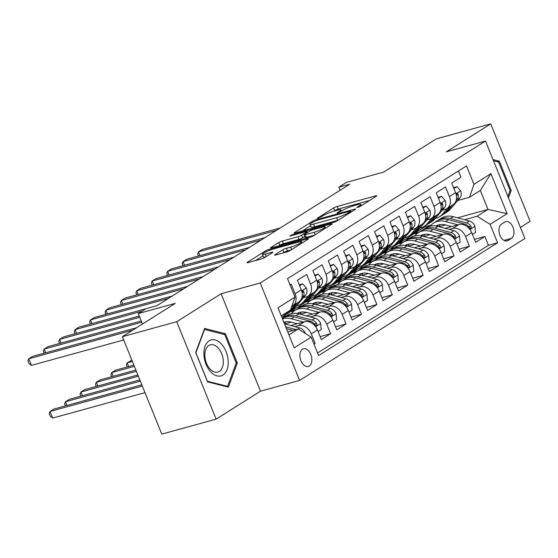 <?xml version="1.0" encoding="UTF-8"?>
<svg xmlns="http://www.w3.org/2000/svg" width="558" height="558" viewBox="0 0 558 558"><rect width="100%" height="100%" fill="white"/><g stroke="black" fill="none" stroke-linecap="round" stroke-linejoin="round"><path stroke-width="0.84" d="M357.615 207.457L360.168 206.383L376.259 196.242A2.818 0.405 -22 0 0 376.741 195.774A2.818 0.405 -22 0 0 375.646 195.872L337.227 206.46A2.818 0.405 -22 0 0 333.579 208.001L317.488 218.136L317.153 218.464L317.921 218.394L322.559 216.002A9.019 1.304 -22 0 1 334.235 211.07L337.437 210.185A9.019 1.304 -22 0 1 340.952 209.864A9.019 1.304 -22 0 1 339.417 211.356L337.339 212.668L337.004 212.996L337.771 212.926L342.41 210.533A9.019 1.304 -22 0 1 354.079 205.602L357.28 204.716A9.019 1.304 -22 0 1 360.796 204.395A9.019 1.304 -22 0 1 359.268 205.888L357.183 207.206L356.848 207.527L357.615 207.457M309.292 366.062A9.186 5.685 74.6 0 0 311.12 355.313A9.186 5.685 74.6 0 0 303.447 348.778A9.186 5.685 74.6 0 0 302.485 349.203A9.186 5.685 74.6 0 0 300.657 359.952A9.186 5.685 74.6 0 0 308.33 366.487A9.186 5.685 74.6 0 0 309.292 366.062M275.122 254.636A2.818 0.405 -22 0 0 274.641 255.104A2.818 0.405 -22 0 0 275.736 254.999L286.519 252.035A2.818 0.405 -22 0 0 290.167 250.493L308.037 239.229A2.818 0.405 -22 0 0 308.511 238.761A2.818 0.405 -22 0 0 307.416 238.866L269.005 249.447A2.818 0.405 -22 0 0 265.357 250.988L247.487 262.246A2.818 0.405 -22 0 0 247.006 262.713A2.818 0.405 -22 0 0 248.101 262.616L261.123 259.031A2.818 0.405 -22 0 0 264.771 257.489L272.416 252.669A2.818 0.405 -22 0 0 272.897 252.202A2.818 0.405 -22 0 0 271.795 252.3L265.343 254.078A7.54 1.088 -22 0 1 262.406 254.35A7.54 1.088 -22 0 1 265.999 251.839A7.54 1.088 -22 0 1 273.448 248.973L298.732 242.005A7.54 1.088 -22 0 1 301.669 241.74A7.54 1.088 -22 0 1 298.077 244.251A7.54 1.088 -22 0 1 290.634 247.11L286.414 248.275A2.818 0.405 -22 0 0 282.767 249.817L275.122 254.636L275.31 255.104M520.405 227.427L530.1 221.317L490.733 123.876L436.377 138.851L383.534 172.143L346.574 182.326L338.859 187.188L349.726 184.196L156.861 305.714L145.994 308.707L138.279 313.568L142.499 324.017M176.746 321.708L216.113 419.149L260.474 391.2L221.108 293.759L176.746 321.708L122.39 336.683L175.24 303.385L138.279 313.568M221.108 293.759L260.237 282.976L485.509 141.041L524.876 238.482L299.611 380.423L260.237 282.976M490.733 123.876L446.372 151.825L485.509 141.041M333.614 222.356A2.818 0.405 -22 0 0 337.262 220.815L355.139 209.55A2.818 0.405 -22 0 0 355.613 209.083A2.818 0.405 -22 0 0 354.518 209.187L316.1 219.768A2.818 0.405 -22 0 0 312.452 221.31L294.582 232.574A2.818 0.405 -22 0 0 294.108 233.042A2.818 0.405 -22 0 0 295.203 232.937L333.614 222.356M331.585 224.393L313.715 235.65A2.818 0.405 -22 0 1 310.067 237.192L271.655 247.78A2.818 0.405 -22 0 1 270.553 247.878A2.818 0.405 -22 0 1 271.035 247.41L278.679 242.591A2.818 0.405 -22 0 1 282.327 241.049L297.909 236.759A2.818 0.405 -22 0 0 301.557 235.218L306.628 232.016A2.818 0.405 -22 0 0 307.109 231.549A2.818 0.405 -22 0 0 306.014 231.654L289.79 236.118L291.911 234.785L330.964 224.023A2.818 0.405 -22 0 1 332.066 223.925A2.818 0.405 -22 0 1 331.585 224.393M216.113 419.149L161.764 434.124L122.39 336.683M313.994 344.16L315.165 343.428L313.847 343.791M294.847 326.639L298.328 325.677A11.481 8.865 57.8 0 1 311.28 333.817L317.453 329.924L321.338 339.536L330.594 333.705L320.146 336.586M310.276 316.916L313.756 315.954A11.481 8.865 57.8 0 1 326.709 324.093L332.882 320.201L336.767 329.82L346.023 323.982L335.574 326.862M325.705 307.193L329.185 306.23A11.481 8.865 57.8 0 1 342.138 314.37L348.311 310.485L352.196 320.097L361.451 314.266L351.003 317.139M341.133 297.47L344.614 296.514A11.481 8.865 57.8 0 1 357.566 304.647L363.739 300.762L367.624 310.374L376.88 304.542L366.432 307.423M356.562 287.747L360.043 286.791A11.481 8.865 57.8 0 1 372.995 294.931L379.168 291.039L383.053 300.65L392.309 294.819L381.86 297.7M371.991 278.03L375.478 277.068A11.481 8.865 57.8 0 1 388.431 285.208L394.597 281.316L398.482 290.927L407.738 285.096L397.289 287.977M387.419 268.307L390.907 267.345A11.481 8.865 57.8 0 1 403.859 275.485L410.025 271.6L413.91 281.211L423.166 275.373L412.718 278.254M402.848 258.584L406.336 257.622A11.481 8.865 57.8 0 1 419.288 265.761L425.461 261.876L429.339 271.488L438.602 265.657L428.146 268.531M418.277 248.861L421.764 247.905A11.481 8.865 57.8 0 1 434.717 256.038L440.89 252.153L444.768 261.765L454.031 255.934L443.575 258.814M433.705 239.145L437.193 238.182A11.481 8.865 57.8 0 1 450.146 246.322L456.318 242.43L460.197 252.042L469.459 246.211L465.574 236.599A11.481 8.865 -122.2 0 0 452.622 228.459L449.134 229.422M459.004 249.091L469.459 246.211M458.425 170.992L460.943 177.235L451.687 183.066L455.572 192.677A11.481 8.865 -122.2 0 1 452.998 204.786L446.825 208.678A11.481 8.865 -122.2 0 0 449.399 196.569L445.514 186.958L436.258 192.789L440.143 202.401A11.481 8.865 -122.2 0 1 437.57 214.509L431.397 218.401A11.481 8.865 57.8 0 1 429.527 219.217L426.856 219.957M431.397 218.401A11.481 8.865 57.8 0 0 433.971 206.293L430.085 196.674L420.83 202.512L424.715 212.124A11.481 8.865 -122.2 0 1 422.141 224.232L415.968 228.124A11.481 8.865 57.8 0 1 414.099 228.94L411.427 229.68M415.968 228.124A11.481 8.865 57.8 0 0 418.542 216.009L414.657 206.397L405.401 212.228L409.286 221.847A11.481 8.865 -122.2 0 1 406.705 233.955L400.539 237.841A11.481 8.865 57.8 0 1 398.67 238.664L395.999 239.403M400.539 237.841A11.481 8.865 57.8 0 0 403.113 225.732L399.228 216.12L389.972 221.951L393.857 231.563A11.481 8.865 -122.2 0 1 391.277 243.679L385.111 247.564A11.481 8.865 57.8 0 1 383.241 248.387L380.57 249.119M385.111 247.564A11.481 8.865 57.8 0 0 387.684 235.455L383.799 225.844L374.544 231.675L378.429 241.286A11.481 8.865 -122.2 0 1 375.848 253.395L369.682 257.287A11.481 8.865 57.8 0 1 367.813 258.103L365.141 258.842M369.682 257.287A11.481 8.865 57.8 0 0 372.256 245.178L368.371 235.567L359.115 241.398L363 251.009A11.481 8.865 -122.2 0 1 360.419 263.118L354.246 267.01A11.481 8.865 57.8 0 1 352.384 267.826L349.706 268.565M354.246 267.01A11.481 8.865 57.8 0 0 356.827 254.894L352.942 245.283L343.686 251.121L347.564 260.732A11.481 8.865 -122.2 0 1 344.99 272.841L338.818 276.726A11.481 8.865 57.8 0 1 336.955 277.549L334.277 278.289M338.818 276.726A11.481 8.865 57.8 0 0 341.398 264.618L337.513 255.006L328.257 260.837L332.136 270.456A11.481 8.865 -122.2 0 1 329.562 282.564L323.389 286.449A11.481 8.865 57.8 0 1 321.527 287.272L318.848 288.012M323.389 286.449A11.481 8.865 57.8 0 0 325.97 274.341L322.085 264.729L312.829 270.56L316.707 280.172A11.481 8.865 -122.2 0 1 314.133 292.287L307.96 296.172A11.481 8.865 57.8 0 1 306.098 296.995L303.419 297.728M307.96 296.172A11.481 8.865 57.8 0 0 310.541 284.064L306.656 274.452L297.393 280.283L301.278 289.895A11.481 8.865 -122.2 0 1 298.704 302.004L292.531 305.896A11.481 8.865 57.8 0 1 291.827 306.279M317.453 329.924A11.481 8.865 -122.2 0 0 304.501 321.785L290.816 325.558M332.882 320.201A11.481 8.865 -122.2 0 0 319.929 312.068L306.244 315.835M297.274 323.779L291.255 322.168L284.768 323.94M348.311 310.485A11.481 8.865 -122.2 0 0 335.358 302.345L321.673 306.112M286.359 315.842L281.776 317.104M306.656 312.438L300.197 314.217M363.739 300.762A11.481 8.865 -122.2 0 0 350.787 292.622L337.102 296.396M301.787 306.119L296.87 307.479L282.369 316.944M322.085 302.715L315.633 304.501M295.621 310.011L290.697 311.364M379.168 291.039A11.481 8.865 -122.2 0 0 366.215 282.899L352.53 286.673M317.216 296.403L312.299 297.756L297.805 307.221M337.52 292.999L331.061 294.777M311.05 300.288L306.126 301.641M394.597 281.316A11.481 8.865 -122.2 0 0 381.644 273.176L367.959 276.949M332.645 286.679L327.727 288.033L313.233 297.498M352.949 283.276L346.49 285.054M326.479 290.565L321.554 291.925M410.025 271.6A11.481 8.865 -122.2 0 0 397.073 263.46L383.388 267.226M348.08 276.956L343.156 278.309L328.662 287.775M374.418 275.171L368.399 273.56L361.919 275.331M341.908 280.848L336.983 282.202M425.461 261.876A11.481 8.865 -122.2 0 0 412.501 253.737L398.817 257.503M363.509 267.233L358.585 268.593L344.091 278.058M383.806 263.829L377.348 265.608M357.336 271.125L352.412 272.478M440.89 252.153A11.481 8.865 -122.2 0 0 427.937 244.013L414.245 247.787M378.938 257.517L374.013 258.87L359.519 268.335M405.275 255.724L399.256 254.113L392.776 255.892M372.765 261.402L367.841 262.755M456.318 242.43A11.481 8.865 -122.2 0 0 443.366 234.29L429.681 238.064M394.366 247.794L389.442 249.147L374.948 258.612M414.664 244.39L408.205 246.169M388.194 251.679L383.276 253.039M504.864 222.014L501.475 224.156A8.9 5.503 74.6 0 0 499.703 234.569A8.9 5.503 74.6 0 0 507.131 240.896A8.9 5.503 74.6 0 0 508.066 240.484L511.463 238.343A8.9 5.503 74.6 0 0 513.234 227.936A8.9 5.503 74.6 0 0 505.799 221.603A8.9 5.503 74.6 0 0 504.864 222.014M288.932 334.835L298.202 328.997L311.155 337.13L318.604 355.565L497.583 242.793L490.133 224.358L477.181 216.225L464.563 219.699M311.155 337.13L294.185 347.822L278.01 307.793L294.98 297.1L287.537 278.665L466.509 165.893L473.958 184.328L490.935 173.636L507.103 213.665L490.133 224.358M430.092 234.667L423.634 236.446M403.622 241.956L398.705 243.316L404.871 239.424L409.795 238.071M317.558 352.984L488.452 245.311L484.888 236.487L475.632 242.325L471.747 232.707A11.481 8.865 -122.2 0 0 458.795 224.574L445.11 228.341M442.285 210.233L444.956 209.501A11.481 8.865 -122.2 0 0 446.825 208.678M292.531 305.896A11.481 8.865 57.8 0 0 295.105 293.787L291.227 284.168L290.055 284.908M450.146 246.322L454.031 255.934M434.717 256.038L438.602 265.657M419.288 265.761L423.166 275.373M403.859 275.485L407.738 285.096M388.431 285.208L392.309 294.819M372.995 294.931L376.88 304.542M357.566 304.647L361.451 314.266M342.138 314.37L346.023 323.982M326.709 324.093L330.594 333.705M311.28 333.817L315.165 343.428M298.202 328.997L287.74 331.877M445.521 224.944L439.062 226.722M419.051 232.24L414.134 233.593L424.931 226.785L431.174 225.069M477.181 216.225L487.985 209.417L480.319 190.452L469.522 197.26L473.958 184.328M457.511 217.808L487.985 209.417L507.103 213.665M457.713 200.51L469.522 197.26M260.474 391.2L299.611 380.423M338.859 187.188L340.101 190.264M424.931 226.785L424.652 226.102M294.98 297.1L290.544 310.032L281.274 315.87M398.705 243.316L390.377 248.889M414.134 233.593L405.805 239.166M414.238 233.858L418.228 232.756M474.433 239.368L484.888 236.487M488.452 245.311L497.583 242.793M398.81 243.581L402.799 242.479M383.381 253.297L387.371 252.202M367.952 263.02L371.942 261.925A21.957 16.956 -122.2 0 0 368.531 265.022M352.523 272.743L356.506 271.641M337.095 282.467L341.077 281.365M321.666 292.183L325.649 291.088M306.23 301.906L310.22 300.811M290.802 311.629L294.791 310.534A21.957 16.956 -122.2 0 0 291.388 313.631M480.319 190.452L490.935 173.636M508.45 197.832L511.177 190.522L499.319 161.178L492.993 159.574M207.527 381.846L228.348 387.14L237.31 363.084L225.453 333.74L204.633 328.446L195.67 352.503L207.527 381.846M497.338 161.722L499.319 161.178M509.949 190.864L511.177 190.522M223.472 334.284L225.453 333.74M236.083 363.418L237.31 363.084M369.522 200.489L338.294 209.09A2.818 0.405 -22 0 0 334.647 210.631L333.726 211.217M310.604 225.781L302.387 230.956M350.48 211.426L350.815 211.098L350.047 211.168L316.33 220.459L311.58 222.921A9.019 1.304 -22 0 0 310.053 224.421A9.019 1.304 -22 0 0 313.561 224.093L336.614 217.746A9.019 1.304 -22 0 0 348.283 212.807L350.48 211.426L350.822 212.27M310.053 224.421L311.113 227.05A9.019 1.304 -22 0 0 314.628 226.729L313.561 224.093M338.183 220.236A9.019 1.304 -22 0 1 337.674 220.375L314.628 226.729M278.84 245.799L279.746 245.227L278.679 242.591M304.738 236.515L302.624 237.847A2.818 0.405 -22 0 1 298.969 239.389L283.394 243.686A2.818 0.405 -22 0 0 279.746 245.227M314.077 232.302A7.54 1.088 -22 0 0 321.52 229.436A7.54 1.088 -22 0 0 325.112 226.925A7.54 1.088 -22 0 0 322.175 227.197L313.268 229.652A2.818 0.405 -22 0 0 309.62 231.193L304.542 234.395A2.818 0.405 -22 0 0 304.068 234.862A2.818 0.405 -22 0 0 305.163 234.758L314.077 232.302L315.082 234.792M304.068 234.862L305.128 237.492A2.818 0.405 -22 0 0 306.23 237.394L305.163 234.758M314.621 235.078L306.23 237.394M291.074 249.914L287.482 250.905A2.818 0.405 -22 0 0 283.834 252.453L282.92 253.025M262.406 254.35L263.467 256.987A7.54 1.088 -22 0 0 265.713 256.896M262.985 255.787L255.285 260.635M472.417 234.381L475.514 232.428L474.921 226.192A7.61 5.873 -122.2 0 0 469.285 220.961L453.291 216.685A21.957 16.956 -122.2 0 0 441.392 218.164L438.455 220.012A21.957 16.956 -122.2 0 0 437.556 220.633M440.046 224.581A18.226 14.076 -122.2 0 0 438.909 226.681M457.86 224.825L445.577 221.54A21.957 16.956 -122.2 0 0 433.678 223.026A21.957 16.956 -122.2 0 0 430.253 226.136M451.568 226.562L445.549 224.951A18.226 14.076 -122.2 0 0 435.958 226.004M433.678 223.026L436.607 221.177A21.957 16.956 57.8 0 1 448.513 219.699L464.5 223.974A7.61 5.873 57.8 0 1 469.076 227.301L470.282 228.306L470.987 228.159L471.315 227.378L470.924 226.136A7.61 5.873 -122.2 0 0 466.355 222.809L450.362 218.527A21.957 16.956 -122.2 0 0 438.455 220.012M437.235 226.248A18.226 14.076 57.8 0 1 438.253 224.986M437.207 225.376A18.226 14.076 -122.2 0 0 436.468 226.088M447.6 208.19L442.571 214.091A21.957 16.956 57.8 0 1 439.53 216.727A21.957 16.956 57.8 0 1 435.268 218.471M453.905 188.555L456.995 186.602L460.664 190.899A7.61 5.873 57.8 0 1 459.959 197.881L450.285 209.229A21.957 16.956 57.8 0 1 447.244 211.866L444.314 213.714A21.957 16.956 -122.2 0 0 447.349 211.077L452.378 205.177M456.995 186.602L453.584 187.753M276.384 230.405L198.495 251.867L202.352 249.433L280.242 227.978M450.529 206.341L445.5 212.242A21.957 16.956 57.8 0 1 442.466 214.879L439.53 216.727M443.366 214.258A21.957 16.956 -122.2 0 0 444.314 213.714M455.998 200.936L457.03 199.729A7.61 5.873 -122.2 0 0 458.264 194.798L457.86 193.884L457.135 193.654L456.374 195.474M198.467 255.976L197.623 253.89L198.495 251.867L199.98 255.557M493.467 160.739L498.608 162.043L510.096 190.48L507.878 196.416M228.201 360.998A18.658 11.544 74.6 0 0 215.081 339.927A18.658 11.544 74.6 0 0 203.914 354.825A18.658 11.544 74.6 0 0 217.027 375.897A18.658 11.544 74.6 0 0 228.201 360.998M223.27 360.796A14.124 8.74 74.6 0 0 210.324 344.837A14.124 8.74 74.6 0 0 204.877 356.123A14.124 8.74 74.6 0 0 217.822 372.074A14.124 8.74 74.6 0 0 223.27 360.796M207.374 381.219L195.886 352.789L204.57 329.478L224.734 334.605L236.222 363.042L227.545 386.345L207.283 381.24M204.214 329.576L204.57 329.478M226.429 386.652L227.545 386.345M456.988 244.097L460.078 242.151L459.492 235.915A7.61 5.873 -122.2 0 0 453.856 230.684L437.863 226.402A21.957 16.956 -122.2 0 0 425.963 227.88L423.027 229.729A21.957 16.956 -122.2 0 0 422.127 230.349M424.617 234.304A18.226 14.076 -122.2 0 0 423.48 236.404M442.431 234.548L430.148 231.263A21.957 16.956 -122.2 0 0 418.249 232.742A21.957 16.956 -122.2 0 0 414.817 235.86M436.133 236.285L430.113 234.674A18.226 14.076 -122.2 0 0 420.53 235.72M418.249 232.742L421.178 230.9A21.957 16.956 57.8 0 1 433.085 229.415L449.071 233.697A7.61 5.873 57.8 0 1 453.647 237.024L454.854 238.022L455.558 237.882L455.886 237.101L455.495 235.86A7.61 5.873 -122.2 0 0 450.927 232.533L434.933 228.25A21.957 16.956 -122.2 0 0 423.027 229.729M421.806 235.971A18.226 14.076 57.8 0 1 422.825 234.709M421.778 235.092A18.226 14.076 -122.2 0 0 421.039 235.811M441.559 253.82L444.649 251.874L444.063 245.632A7.61 5.873 -122.2 0 0 438.428 240.407L422.434 236.125A21.957 16.956 -122.2 0 0 410.535 237.603L407.598 239.452A21.957 16.956 -122.2 0 0 406.698 240.073M409.188 244.027A18.226 14.076 -122.2 0 0 408.051 246.127M427.003 244.271L414.72 240.986A21.957 16.956 -122.2 0 0 402.82 242.465A21.957 16.956 -122.2 0 0 399.389 245.583M420.704 246.008L414.685 244.397A18.226 14.076 -122.2 0 0 405.101 245.443M402.82 242.465L405.75 240.617A21.957 16.956 57.8 0 1 417.649 239.138L433.643 243.421A7.61 5.873 57.8 0 1 438.218 246.748L439.425 247.745L440.129 247.606L440.457 246.824L440.067 245.583A7.61 5.873 -122.2 0 0 435.498 242.249L419.504 237.973A21.957 16.956 -122.2 0 0 407.598 239.452M406.377 245.687A18.226 14.076 57.8 0 1 407.396 244.432M406.35 244.816A18.226 14.076 -122.2 0 0 405.61 245.527M426.131 263.543L429.221 261.597L428.635 255.355A7.61 5.873 -122.2 0 0 422.999 250.124L407.005 245.848A21.957 16.956 -122.2 0 0 395.106 247.327L392.169 249.175A21.957 16.956 -122.2 0 0 391.27 249.796M393.76 253.744A18.226 14.076 -122.2 0 0 392.623 255.85M411.574 253.995L399.291 250.709A21.957 16.956 -122.2 0 0 387.392 252.188A21.957 16.956 -122.2 0 0 383.96 255.299M399.256 254.113A18.226 14.076 -122.2 0 0 389.672 255.166M387.392 252.188L390.321 250.34A21.957 16.956 57.8 0 1 402.22 248.861L418.214 253.137A7.61 5.873 57.8 0 1 422.79 256.471L423.996 257.468L424.701 257.322L425.029 256.547L424.638 255.299A7.61 5.873 -122.2 0 0 420.069 251.972L404.076 247.696A21.957 16.956 -122.2 0 0 392.169 249.175M390.949 255.411A18.226 14.076 57.8 0 1 391.967 254.155M390.914 254.539A18.226 14.076 -122.2 0 0 390.181 255.25M410.702 273.267L413.792 271.314L413.206 265.078A7.61 5.873 -122.2 0 0 407.57 259.847L391.577 255.571A21.957 16.956 -122.2 0 0 379.677 257.05L376.741 258.898A21.957 16.956 -122.2 0 0 375.841 259.519M378.331 263.467A18.226 14.076 -122.2 0 0 377.194 265.573M396.145 263.718L383.862 260.433A21.957 16.956 -122.2 0 0 371.956 261.911L374.892 260.063A21.957 16.956 57.8 0 1 386.792 258.584L402.785 262.86A7.61 5.873 57.8 0 1 407.361 266.187L408.561 267.191L409.272 267.045L409.6 266.264L409.209 265.022A7.61 5.873 -122.2 0 0 404.634 261.695L388.647 257.412A21.957 16.956 -122.2 0 0 376.741 258.898M389.847 265.448L383.827 263.836A18.226 14.076 -122.2 0 0 374.244 264.89M375.52 265.134A18.226 14.076 57.8 0 1 376.538 263.871M375.485 264.262A18.226 14.076 -122.2 0 0 374.746 264.973M432.171 217.913L427.142 223.814A21.957 16.956 57.8 0 1 424.101 226.45A21.957 16.956 57.8 0 1 419.839 228.187M438.476 198.271L441.566 196.325L445.235 200.622A7.61 5.873 57.8 0 1 444.531 207.597L434.856 218.952A21.957 16.956 57.8 0 1 431.815 221.589L428.886 223.437A21.957 16.956 -122.2 0 0 431.92 220.801L436.949 214.9M441.566 196.325L438.156 197.476M260.956 240.128L183.066 261.583L186.923 259.156L264.813 237.694M435.1 216.065L430.072 221.965A21.957 16.956 57.8 0 1 427.037 224.602L424.101 226.45M427.937 223.981A21.957 16.956 -122.2 0 0 428.886 223.437M440.569 210.659L441.601 209.445A7.61 5.873 -122.2 0 0 442.836 204.521L442.431 203.607L441.706 203.37L440.946 205.191M183.031 265.699L182.194 263.613L183.066 261.583L184.552 265.28M416.735 227.636L411.706 233.53A21.957 16.956 57.8 0 1 408.672 236.167A21.957 16.956 57.8 0 1 404.41 237.91M423.048 207.994L426.138 206.048L429.806 210.345A7.61 5.873 57.8 0 1 429.102 217.32L419.428 228.675A21.957 16.956 57.8 0 1 416.387 231.312L413.457 233.153A21.957 16.956 -122.2 0 0 416.491 230.517L421.52 224.623M426.138 206.048L422.727 207.199M245.527 249.851L167.63 271.307L171.494 268.879L249.384 247.417M419.672 225.788L414.643 231.689A21.957 16.956 57.8 0 1 411.602 234.325L408.672 236.167M412.508 233.697A21.957 16.956 -122.2 0 0 413.457 233.153M425.14 220.375L426.173 219.168A7.61 5.873 -122.2 0 0 427.407 214.237L427.003 213.33L426.277 213.093L425.517 214.914M167.602 275.422L166.765 273.336L167.63 271.307L169.123 275.003M401.307 237.359L396.278 243.253A21.957 16.956 57.8 0 1 393.244 245.89A21.957 16.956 57.8 0 1 388.975 247.633M407.619 217.718L410.709 215.772L414.378 220.068A7.61 5.873 57.8 0 1 413.673 227.043L403.992 238.392A21.957 16.956 57.8 0 1 400.958 241.028L398.028 242.876A21.957 16.956 -122.2 0 0 401.062 240.24L406.091 234.339M410.709 215.772L407.291 216.923M230.098 259.568L152.201 281.03L156.059 278.602L233.955 257.14M404.243 235.511L399.214 241.405A21.957 16.956 57.8 0 1 396.173 244.041L393.244 245.89M397.08 243.421A21.957 16.956 -122.2 0 0 398.028 242.876M409.712 230.098L410.744 228.892A7.61 5.873 -122.2 0 0 411.978 223.96L411.574 223.054L410.841 222.816L410.088 224.637M152.174 285.138L151.337 283.052L152.201 281.03L153.694 284.719M385.878 247.075L380.849 252.976A21.957 16.956 57.8 0 1 377.815 255.613A21.957 16.956 57.8 0 1 373.546 257.357M392.19 227.441L395.28 225.495L398.949 229.784A7.61 5.873 57.8 0 1 398.245 236.766L388.563 248.115A21.957 16.956 57.8 0 1 385.529 250.751L382.6 252.6A21.957 16.956 -122.2 0 0 385.634 249.963L390.663 244.062M395.28 225.495L391.862 226.639M214.67 269.291L136.773 290.753L140.63 288.319L218.527 266.864M388.814 245.234L383.785 251.128A21.957 16.956 57.8 0 1 380.744 253.764L377.815 255.613M381.651 253.144A21.957 16.956 -122.2 0 0 382.6 252.6M394.283 239.821L395.308 238.615A7.61 5.873 -122.2 0 0 396.55 233.683L396.145 232.77L395.413 232.54L394.659 234.36M136.745 294.861L135.901 292.776L136.773 290.753L138.265 294.443M395.273 282.983L398.363 281.037L397.777 274.801A7.61 5.873 -122.2 0 0 392.141 269.57L376.148 265.287A21.957 16.956 -122.2 0 0 364.241 266.773L361.312 268.614A21.957 16.956 -122.2 0 0 360.412 269.242M362.902 273.19A18.226 14.076 -122.2 0 0 361.765 275.289M380.709 273.434L368.433 270.149A21.957 16.956 -122.2 0 0 356.527 271.627A21.957 16.956 -122.2 0 0 353.102 274.745M368.399 273.56A18.226 14.076 -122.2 0 0 358.815 274.606M356.527 271.627L359.464 269.786A21.957 16.956 57.8 0 1 371.363 268.307L387.357 272.583A7.61 5.873 57.8 0 1 391.932 275.91L393.132 276.914L393.836 276.768L394.171 275.987L393.781 274.745A7.61 5.873 -122.2 0 0 389.205 271.418L373.218 267.136A21.957 16.956 -122.2 0 0 361.312 268.614M360.091 274.857A18.226 14.076 57.8 0 1 361.11 273.594M360.056 273.985A18.226 14.076 -122.2 0 0 359.317 274.696M370.449 256.799L365.42 262.699A21.957 16.956 57.8 0 1 362.386 265.336A21.957 16.956 57.8 0 1 358.117 267.073M376.762 237.164L379.852 235.211L383.52 239.508A7.61 5.873 57.8 0 1 382.816 246.49L373.135 257.838A21.957 16.956 57.8 0 1 370.1 260.474L367.171 262.323A21.957 16.956 -122.2 0 0 370.205 259.686L375.234 253.785M379.852 235.211L376.434 236.362M199.241 279.014L121.344 300.476L125.201 298.042L203.098 276.58M373.386 254.95L368.357 260.851A21.957 16.956 57.8 0 1 365.316 263.488L362.386 265.336M366.215 262.867A21.957 16.956 -122.2 0 0 367.171 262.323M378.854 249.545L379.879 248.331A7.61 5.873 -122.2 0 0 381.121 243.407L380.709 242.493L379.984 242.256L379.231 244.076M121.316 304.584L120.472 302.499L121.344 300.476L122.837 304.166M379.845 292.706L382.934 290.76L382.349 284.517A7.61 5.873 -122.2 0 0 376.713 279.293L360.719 275.01A21.957 16.956 -122.2 0 0 348.813 276.489L345.883 278.337A21.957 16.956 -122.2 0 0 344.983 278.958M347.474 282.913A18.226 14.076 -122.2 0 0 346.337 285.012M365.281 283.157L353.005 279.872A21.957 16.956 -122.2 0 0 341.098 281.351A21.957 16.956 -122.2 0 0 337.674 284.468M358.989 284.894L352.97 283.283A18.226 14.076 -122.2 0 0 343.386 284.329M341.098 281.351L344.035 279.502A21.957 16.956 57.8 0 1 355.934 278.024L371.928 282.306A7.61 5.873 57.8 0 1 376.504 285.633L377.703 286.631L378.408 286.491L378.743 285.71L378.352 284.468A7.61 5.873 -122.2 0 0 373.776 281.141L357.79 276.859A21.957 16.956 -122.2 0 0 345.883 278.337M344.663 284.58A18.226 14.076 57.8 0 1 345.681 283.318M344.628 283.701A18.226 14.076 -122.2 0 0 343.888 284.42M131.897 360.203L127.196 362.867L132.392 361.438M127.168 366.976L126.324 364.89L127.196 362.867L128.689 366.557M355.021 266.522L349.992 272.423A21.957 16.956 57.8 0 1 346.957 275.059A21.957 16.956 57.8 0 1 342.689 276.796M361.333 246.88L364.423 244.934L368.092 249.231A7.61 5.873 57.8 0 1 367.387 256.206L357.706 267.561A21.957 16.956 57.8 0 1 354.672 270.198L351.742 272.039A21.957 16.956 -122.2 0 0 354.776 269.409L359.805 263.509M364.423 244.934L361.005 246.085M183.812 288.737L105.915 310.192L109.773 307.765L187.669 286.303M357.957 264.673L352.928 270.574A21.957 16.956 57.8 0 1 349.887 273.211L346.957 275.059M350.787 272.59A21.957 16.956 -122.2 0 0 351.742 272.039M363.425 259.261L364.451 258.054A7.61 5.873 -122.2 0 0 365.692 253.13L365.281 252.216L364.555 251.979L363.802 253.799M105.887 314.307L105.043 312.222L105.915 310.192L107.408 313.889M364.416 302.429L367.506 300.483L366.92 294.24A7.61 5.873 -122.2 0 0 361.284 289.009L345.29 284.733A21.957 16.956 -122.2 0 0 333.384 286.212L330.455 288.061A21.957 16.956 -122.2 0 0 329.555 288.681M332.045 292.629A18.226 14.076 -122.2 0 0 330.908 294.736M349.852 292.88L337.576 289.595A21.957 16.956 -122.2 0 0 325.67 291.074A21.957 16.956 -122.2 0 0 322.245 294.192M343.561 294.617L337.541 293.006A18.226 14.076 -122.2 0 0 327.958 294.052M325.67 291.074L328.606 289.225A21.957 16.956 57.8 0 1 340.506 287.747L356.499 292.029A7.61 5.873 57.8 0 1 361.068 295.356L362.275 296.354L362.979 296.214L363.314 295.433L362.923 294.185A7.61 5.873 -122.2 0 0 358.348 290.858L342.361 286.582A21.957 16.956 -122.2 0 0 330.455 288.061M329.234 294.296A18.226 14.076 57.8 0 1 330.252 293.041M329.199 293.424A18.226 14.076 -122.2 0 0 328.46 294.136M133.885 365.127L115.625 370.156L111.767 372.591L134.38 366.355M111.739 376.699L110.896 374.613L111.767 372.591L113.26 376.28M339.592 276.245L334.563 282.139A21.957 16.956 57.8 0 1 331.529 284.775A21.957 16.956 57.8 0 1 327.26 286.519M345.897 256.603L348.994 254.657L352.663 258.954A7.61 5.873 57.8 0 1 351.959 265.929L342.277 277.277A21.957 16.956 57.8 0 1 339.243 279.914L336.314 281.762A21.957 16.956 -122.2 0 0 339.348 279.126L344.377 273.232M348.994 254.657L345.576 255.808M168.383 298.453L90.487 319.915L94.344 317.488L172.241 296.026M342.521 274.397L337.492 280.297A21.957 16.956 57.8 0 1 334.458 282.934L331.529 284.775M335.358 282.306A21.957 16.956 -122.2 0 0 336.314 281.762M347.997 268.984L349.022 267.777A7.61 5.873 -122.2 0 0 350.264 262.846L349.127 261.702L348.373 263.522M90.459 324.031L89.615 321.938L90.487 319.915L91.979 323.612M348.987 312.152L352.077 310.206L351.491 303.964A7.61 5.873 -122.2 0 0 345.855 298.732L329.862 294.457A21.957 16.956 -122.2 0 0 317.955 295.935L315.026 297.784A21.957 16.956 -122.2 0 0 314.126 298.404M316.616 302.352A18.226 14.076 -122.2 0 0 315.479 304.459M334.423 302.603L322.147 299.318A21.957 16.956 -122.2 0 0 310.241 300.797A21.957 16.956 -122.2 0 0 306.816 303.908M328.132 304.333L322.112 302.722A18.226 14.076 -122.2 0 0 312.529 303.775M310.241 300.797L313.178 298.949A21.957 16.956 57.8 0 1 325.077 297.47L341.071 301.745A7.61 5.873 57.8 0 1 345.639 305.08L346.846 306.077L347.55 305.93L347.885 305.149L347.495 303.908A7.61 5.873 -122.2 0 0 342.919 300.581L326.932 296.305A21.957 16.956 -122.2 0 0 315.026 297.784M313.805 304.019A18.226 14.076 57.8 0 1 314.824 302.757M313.77 303.147A18.226 14.076 -122.2 0 0 313.031 303.859M135.873 370.052L100.196 379.879L96.339 382.307L136.375 371.279M96.311 386.422L95.467 384.336L96.339 382.307L97.831 386.003M324.163 285.961L319.134 291.862A21.957 16.956 57.8 0 1 316.1 294.498A21.957 16.956 57.8 0 1 311.831 296.242M330.469 266.326L333.565 264.38L337.234 268.677A7.61 5.873 57.8 0 1 336.523 275.652L326.849 287A21.957 16.956 57.8 0 1 323.814 289.637L320.878 291.485A21.957 16.956 -122.2 0 0 323.919 288.849L328.948 282.948M333.565 264.38L330.148 265.524M142.081 311.176L75.058 329.639L78.915 327.211L145.938 308.741M327.093 284.12L322.064 290.014A21.957 16.956 57.8 0 1 319.03 292.65L316.1 294.498M319.929 292.029A21.957 16.956 -122.2 0 0 320.878 291.485M332.561 278.707L333.593 277.5A7.61 5.873 -122.2 0 0 334.835 272.569L334.423 271.655L333.698 271.425L332.938 273.246M75.03 333.747L74.186 331.661L75.058 329.639L76.551 333.328M333.558 321.875L336.648 319.922L336.062 313.687A7.61 5.873 -122.2 0 0 330.42 308.455L314.433 304.18A21.957 16.956 -122.2 0 0 302.527 305.658L299.597 307.507A21.957 16.956 -122.2 0 0 298.697 308.128M301.18 312.075A18.226 14.076 -122.2 0 0 300.051 314.175M318.995 312.327L306.719 309.034A21.957 16.956 -122.2 0 0 294.812 310.52L297.742 308.672A21.957 16.956 57.8 0 1 309.648 307.193L325.642 311.469A7.61 5.873 57.8 0 1 330.21 314.796L331.417 315.8L332.122 315.654L332.456 314.872L332.066 313.631A7.61 5.873 -122.2 0 0 327.49 310.304L311.497 306.021A21.957 16.956 -122.2 0 0 299.597 307.507M312.703 314.056L306.684 312.445A18.226 14.076 -122.2 0 0 297.1 313.498M298.377 313.742A18.226 14.076 57.8 0 1 299.395 312.48M298.342 312.871A18.226 14.076 -122.2 0 0 297.602 313.582M137.861 374.976L84.767 389.603L80.91 392.03L138.363 376.204M80.882 396.145L80.038 394.06L80.91 392.03L82.403 395.727M318.13 331.591L321.22 329.645L320.634 323.41A7.61 5.873 -122.2 0 0 314.991 318.179L299.004 313.896A21.957 16.956 -122.2 0 0 287.098 315.382L284.168 317.223A21.957 16.956 -122.2 0 0 283.269 317.851M285.752 321.799A18.226 14.076 -122.2 0 0 284.622 323.898M303.566 322.043L291.29 318.757A21.957 16.956 -122.2 0 0 282.46 318.813M291.255 322.168A18.226 14.076 -122.2 0 0 283.848 322.238M282.313 318.395L282.299 318.402A21.957 16.956 57.8 0 1 294.219 316.909L310.213 321.192A7.61 5.873 57.8 0 1 314.782 324.519L315.988 325.516L316.693 325.377L317.028 324.596L316.637 323.354A7.61 5.873 -122.2 0 0 312.061 320.027L296.068 315.744A21.957 16.956 -122.2 0 0 284.168 317.223M139.856 379.893L69.338 399.326L65.481 401.753L140.351 381.128M65.453 405.861L64.609 403.776L65.481 401.753L66.974 405.443M308.734 295.684L303.705 301.585A21.957 16.956 57.8 0 1 300.671 304.222A21.957 16.956 57.8 0 1 296.403 305.965M315.04 276.05L318.137 274.104L321.806 278.393A7.61 5.873 57.8 0 1 321.094 285.375L311.42 296.723A21.957 16.956 57.8 0 1 308.386 299.36L305.449 301.208A21.957 16.956 -122.2 0 0 308.49 298.572L313.519 292.671M318.137 274.104L314.719 275.247M139.779 317.279L59.629 339.362L63.486 336.927L139.277 316.051M311.664 293.836L306.635 299.737A21.957 16.956 57.8 0 1 303.601 302.373L300.671 304.222M304.501 301.752A21.957 16.956 -122.2 0 0 305.449 301.208M317.132 288.43L318.165 287.224A7.61 5.873 -122.2 0 0 319.399 282.292L318.995 281.378L318.269 281.148L317.509 282.969M59.601 343.47L58.757 341.384L59.629 339.362L61.122 343.051M287.977 311.65A21.957 16.956 57.8 0 1 285.243 313.945A21.957 16.956 57.8 0 1 281.992 315.416M293.306 305.407L291.339 307.716M299.611 285.773L302.701 283.82L306.377 288.116A7.61 5.873 57.8 0 1 305.665 295.098L295.991 306.447A21.957 16.956 57.8 0 1 292.957 309.083L290.021 310.932A21.957 16.956 -122.2 0 0 293.062 308.295L298.091 302.394M302.701 283.82L299.29 284.971M141.767 322.203L44.201 349.085L48.058 346.651L141.272 320.969M296.235 303.559L291.206 309.46A21.957 16.956 57.8 0 1 288.172 312.096L285.243 313.945M289.072 311.476A21.957 16.956 -122.2 0 0 290.021 310.932M301.704 298.153L302.736 296.94A7.61 5.873 -122.2 0 0 303.971 292.015L303.566 291.102L302.841 290.864L302.08 292.685M44.173 353.193L43.329 351.108L44.201 349.085L45.693 352.775M305.233 333.412L305.205 333.126A7.61 5.873 -122.2 0 0 299.562 327.902L284.503 323.87M288.137 331.766L287.642 331.633M141.844 384.818L53.91 409.042L50.053 411.476L52.71 418.061L144.996 392.637M296.047 329.59L285.696 326.821M286.449 328.683L292.985 330.434M52.71 418.061L50.248 416.135L49.181 413.499L50.053 411.476L142.339 386.052M132.755 330.155L28.772 358.801L32.629 356.374L136.612 327.727M123.716 339.962L31.429 365.385L28.772 358.801L27.9 360.831L28.967 363.46L31.429 365.385M298.328 325.677L304.501 321.785M313.756 315.954L319.929 312.068M329.185 306.23L335.358 302.345M344.614 296.514L350.787 292.622M360.043 286.791L366.215 282.899M375.478 277.068L381.644 273.176M390.907 267.345L397.073 263.46M406.336 257.622L412.501 253.737M421.764 247.905L427.937 244.013M437.193 238.182L443.366 234.29M452.622 228.459L458.795 224.574M449.399 196.569L455.572 192.677M295.105 293.787L301.278 289.895M310.541 284.064L316.707 280.172M325.97 274.341L332.136 270.456M341.398 264.618L347.564 260.732M356.827 254.894L363 251.009M372.256 245.178L378.429 241.286M387.684 235.455L393.857 231.563M403.113 225.732L409.286 221.847M418.542 216.009L424.715 212.124M433.971 206.293L440.143 202.401M465.574 236.599L471.747 232.707M504.014 240.4L511.463 238.343M506.12 241.021L508.066 240.484M359.589 206.697L359.268 205.888M339.745 212.166L339.417 211.356M334.647 210.631L333.579 208.001M338.294 209.09L337.227 206.46M375.89 196.479L375.646 195.872M294.777 233.042L294.582 232.574M312.794 222.154L312.452 221.31M316.379 220.445L316.1 219.768M354.762 209.787L354.518 209.187M337.674 220.375L336.614 217.746M348.624 213.651L348.283 212.807M271.223 247.885L271.035 247.41M283.394 243.686L282.327 241.049M298.969 239.389L297.909 236.759M302.624 237.847L301.557 235.218M306.97 232.86L306.628 232.016M292.183 235.462L291.911 234.785M331.208 224.63L330.964 224.023M283.834 252.453L282.767 249.817M287.482 250.905L286.414 248.275M291.625 249.572L290.634 247.11M266.326 256.506L265.343 254.078M272.039 252.907L271.795 252.3M247.675 262.72L247.487 262.246M265.748 251.965L265.357 250.988M269.375 250.361L269.005 249.447M307.66 239.466L307.416 238.866M469.948 229.491L474.942 226.346M450.362 218.527L453.291 216.685M445.577 221.54L448.513 219.699M466.355 222.809L469.285 220.961M463.377 224.679L464.5 223.974M468.657 226.764L470.924 226.136M460.573 190.794L455.942 193.71M445.5 212.242L442.571 214.091M450.285 209.229L447.349 211.077M459.959 197.881L457.03 199.729M456.374 195.321L458.264 194.798M454.519 239.215L459.513 236.069M434.933 228.25L437.863 226.402M430.148 231.263L433.085 229.415M450.927 232.533L453.856 230.684M447.948 234.402L449.071 233.697M453.229 236.48L455.495 235.86M439.09 248.938L444.084 245.792M419.504 237.973L422.434 236.125M414.72 240.986L417.649 239.138M435.498 242.249L438.428 240.407M432.52 244.125L433.643 243.421M437.8 246.204L440.067 245.583M423.661 258.661L428.656 255.508M404.076 247.696L407.005 245.848M399.291 250.709L402.22 248.861M420.069 251.972L422.999 250.124M417.091 253.848L418.214 253.137M422.371 255.927L424.638 255.299M408.233 268.377L413.22 265.231M388.647 257.412L391.577 255.571M383.862 260.433L386.792 258.584M404.634 261.695L407.57 259.847M401.662 263.571L402.785 262.86M406.942 265.65L409.209 265.022M445.145 200.517L440.513 203.433M430.072 221.965L427.142 223.814M434.856 218.952L431.92 220.801M444.531 207.597L441.601 209.445M440.946 205.037L442.836 204.521M429.716 210.233L425.084 213.156M414.643 231.689L411.706 233.53M419.428 228.675L416.491 230.517M429.102 217.32L426.173 219.168M425.517 214.76L427.407 214.237M414.287 219.957L409.656 222.879M399.214 241.405L396.278 243.253M403.992 238.392L401.062 240.24M413.673 227.043L410.744 228.892M410.088 224.483L411.978 223.96M398.858 229.68L394.227 232.595M383.785 251.128L380.849 252.976M388.563 248.115L385.634 249.963M398.245 236.766L395.308 238.615M394.659 234.207L396.55 233.683M392.804 278.1L397.791 274.954M373.218 267.136L376.148 265.287M368.433 270.149L371.363 268.307M389.205 271.418L392.141 269.57M386.234 273.287L387.357 272.583M391.514 275.373L393.781 274.745M383.43 239.403L378.798 242.318M368.357 260.851L365.42 262.699M373.135 257.838L370.205 259.686M382.816 246.49L379.879 248.331M379.224 243.923L381.121 243.407M377.368 287.823L382.363 284.678M357.79 276.859L360.719 275.01M353.005 279.872L355.934 278.024M373.776 281.141L376.713 279.293M370.805 283.011L371.928 282.306M376.085 285.089L378.352 284.468M368.001 249.126L363.37 252.042M352.928 270.574L349.992 272.423M357.706 267.561L354.776 269.409M367.387 256.206L364.451 258.054M363.795 253.646L365.692 253.13M361.94 297.547L366.934 294.401M342.361 286.582L345.29 284.733M337.576 289.595L340.506 287.747M358.348 290.858L361.284 289.009M355.376 292.734L356.499 292.029M360.656 294.812L362.923 294.185M352.572 258.842L347.941 261.765M337.492 280.297L334.563 282.139M342.277 277.277L339.348 279.126M351.959 265.929L349.022 267.777M348.366 263.369L350.264 262.846M346.511 307.263L351.505 304.117M326.932 296.305L329.862 294.457M322.147 299.318L325.077 297.47M342.919 300.581L345.855 298.732M339.948 302.457L341.071 301.745M345.228 304.535L347.495 303.908M337.144 268.565L332.512 271.488M322.064 290.014L319.134 291.862M326.849 287L323.919 288.849M336.523 275.652L333.593 277.5M332.938 273.092L334.835 272.569M331.082 316.986L336.076 313.84M311.497 306.021L314.433 304.18M306.719 309.034L309.648 307.193M327.49 310.304L330.42 308.455M324.519 312.173L325.642 311.469M329.792 314.259L332.066 313.631M315.654 326.709L320.648 323.563M296.068 315.744L299.004 313.896M291.29 318.757L294.219 316.909M312.061 320.027L314.991 318.179M309.09 321.896L310.213 321.192M314.363 323.975L316.637 323.354M321.715 278.289L317.084 281.204M306.635 299.737L303.705 301.585M311.42 296.723L308.49 298.572M321.094 285.375L318.165 287.224M317.509 282.815L319.399 282.292M306.286 288.012L301.655 290.927M291.206 309.46L290.606 309.836M295.991 306.447L293.062 308.295M305.665 295.098L302.736 296.94M302.08 292.531L303.971 292.015M297.533 329.178L299.562 327.902M361.312 205.665L360.796 204.395M341.461 211.133L340.952 209.864M351.198 212.033L350.815 211.098M307.507 232.526L307.109 231.549M325.607 228.159L325.112 226.925M302.157 242.932L301.669 241.74"/></g></svg>
